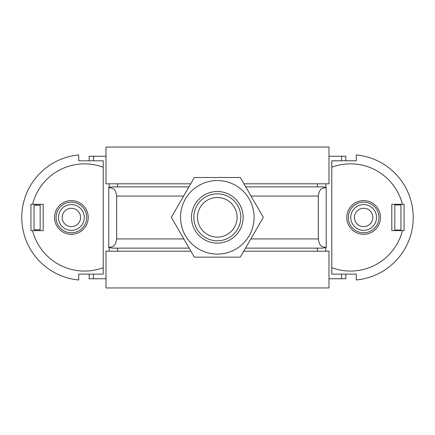 <?xml version="1.0" encoding="UTF-8"?>
<svg xmlns="http://www.w3.org/2000/svg" width="435" height="435" viewBox="0 0 435 435"><rect width="100%" height="100%" fill="white"/><g stroke="black" fill="none" stroke-linecap="round" stroke-linejoin="round"><path stroke-width="0.65" d="M117.597 183.809L117.597 186.871L188.926 186.871L112.333 186.871L109.152 187.311L109.152 183.809M108.761 187.441C111.49 188.681 115.155 186.349 116.667 196.06L116.667 238.94C115.155 248.651 111.49 246.319 108.761 247.558L108.761 187.441L109.152 187.311M117.597 251.191L117.597 248.129L112.333 248.129L108.761 247.558M112.333 248.129L189.133 248.129M326.212 247.558C323.488 246.319 319.823 248.651 318.311 238.94L318.311 196.06C319.823 186.349 323.488 188.681 326.212 187.441L326.212 247.558L322.645 248.129L245.514 248.129M243.741 251.191L328.985 251.191L328.985 287.943L328.985 278.753L341.529 278.753L341.529 274.115M395.072 230.626A55.131 55.131 0 0 0 395.208 230.055M395.208 204.945A55.131 55.131 0 0 0 395.051 204.287M341.529 160.792L341.529 156.247L328.985 156.247L328.985 147.057L105.993 147.057L105.993 183.809L190.699 183.809M245.715 186.871L322.645 186.871L326.212 187.441M105.993 156.247L93.449 156.247L93.449 160.809M39.922 204.298A55.131 55.131 0 0 0 39.699 205.249M39.699 229.751A55.131 55.131 0 0 0 39.911 230.637M93.449 274.132L93.449 278.753L105.993 278.753M40.156 205.249L40.156 229.751L34.033 229.751L34.033 205.249L40.156 205.249M400.945 230.055L394.817 230.055L394.817 204.945L400.945 204.945L400.945 230.055M399.357 230.626A55.131 55.131 0 0 0 399.493 230.055M35.409 229.751A55.131 55.131 0 0 0 35.621 230.637M93.449 156.247L89.164 156.247L89.164 160.809M35.637 204.298A55.131 55.131 0 0 0 35.409 205.249M89.164 274.132L89.164 278.753L93.449 278.753M345.814 160.792L345.814 156.247L341.529 156.247M341.529 278.753L345.814 278.753L345.814 274.115M399.493 204.945A55.131 55.131 0 0 0 399.335 204.287M363.633 234.302A16.845 16.845 0 0 1 346.787 217.456A16.845 16.845 0 0 1 363.633 200.611A16.845 16.845 0 0 1 380.478 217.456A16.845 16.845 0 0 1 363.633 234.302M402.418 230.626A53.597 53.597 0 0 1 331.78 267.688L331.78 274.115L356.281 274.115L356.281 279.971A62.787 62.787 0 0 0 356.281 154.942L356.281 160.792L331.78 160.792L331.78 167.219A53.597 53.597 0 0 1 402.418 204.287L404.061 204.287L404.061 230.626L391.81 230.626L391.81 204.287L402.418 204.287M331.78 267.688L331.78 167.219M71.367 200.627A16.845 16.845 0 0 1 88.213 217.467A16.845 16.845 0 0 1 71.367 234.313A16.845 16.845 0 0 1 54.522 217.467A16.845 16.845 0 0 1 71.367 200.627M32.581 204.298A53.597 53.597 0 0 1 103.22 167.236L103.22 160.809L78.719 160.809L78.719 154.952A62.787 62.787 0 0 0 78.719 279.982L78.719 274.132L103.22 274.132L103.22 267.704A53.597 53.597 0 0 1 32.581 230.637L30.939 230.637L30.939 204.298L43.19 204.298L43.19 230.637L32.581 230.637M103.22 167.236L103.22 267.704M84.249 217.467A12.881 12.881 0 0 1 71.367 230.349A12.881 12.881 0 0 1 58.486 217.467A12.881 12.881 0 0 1 71.367 204.586A12.881 12.881 0 0 1 84.249 217.467M56.05 217.467A15.312 15.312 0 0 0 71.367 232.785A15.312 15.312 0 0 0 86.679 217.467A15.312 15.312 0 0 0 71.367 202.155A15.312 15.312 0 0 0 56.05 217.467M80.557 217.467A9.189 9.189 0 0 0 71.367 208.283A9.189 9.189 0 0 0 62.178 217.467A9.189 9.189 0 0 0 71.367 226.657A9.189 9.189 0 0 0 80.557 217.467M376.514 217.456A12.881 12.881 0 0 1 363.633 230.338A12.881 12.881 0 0 1 350.751 217.456A12.881 12.881 0 0 1 363.633 204.575A12.881 12.881 0 0 1 376.514 217.456M348.321 217.456A15.312 15.312 0 0 0 363.633 232.768A15.312 15.312 0 0 0 378.95 217.456A15.312 15.312 0 0 0 363.633 202.139A15.312 15.312 0 0 0 348.321 217.456M372.822 217.456A9.189 9.189 0 0 0 363.633 208.267A9.189 9.189 0 0 0 354.443 217.456A9.189 9.189 0 0 0 363.633 226.64A9.189 9.189 0 0 0 372.822 217.456M237.124 217.321A19.803 19.803 0 0 1 217.321 237.124A19.803 19.803 0 0 1 197.517 217.321A19.803 19.803 0 0 1 217.321 197.517A19.803 19.803 0 0 1 237.124 217.321M194.336 257.139L171.346 217.321L194.336 177.507L240.31 177.507L263.3 217.321L240.31 257.139L194.336 257.139M180.536 217.321A36.785 36.785 0 0 0 217.321 254.111A36.785 36.785 0 0 0 254.111 217.321A36.785 36.785 0 0 0 217.321 180.536A36.785 36.785 0 0 0 180.536 217.321M190.9 251.191L105.993 251.191L105.993 287.943L328.985 287.943M328.985 147.057L328.985 183.809L243.948 183.809M37.057 230.637A36.752 36.752 0 0 1 36.725 229.751M36.703 205.249A36.752 36.752 0 0 1 37.057 204.298M397.943 204.287A36.752 36.752 0 0 1 398.194 204.945M398.161 230.055A36.752 36.752 0 0 1 397.943 230.626M116.667 196.06L183.624 196.06M116.667 238.94L183.831 238.94M250.816 238.94L318.311 238.94M251.022 196.06L318.311 196.06M325.826 251.191L325.826 247.689M325.826 187.311L325.826 183.809M109.152 251.191L109.152 247.689M317.381 251.191L317.381 248.129M317.381 186.871L317.381 183.809M240.811 217.321A23.49 23.49 0 0 1 217.321 240.811A23.49 23.49 0 0 1 193.836 217.321A23.49 23.49 0 0 1 217.321 193.836A23.49 23.49 0 0 1 240.811 217.321M243.132 217.321A25.812 25.812 0 0 0 217.321 191.514A25.812 25.812 0 0 0 191.514 217.321A25.812 25.812 0 0 0 217.321 243.132A25.812 25.812 0 0 0 243.132 217.321"/></g></svg>
